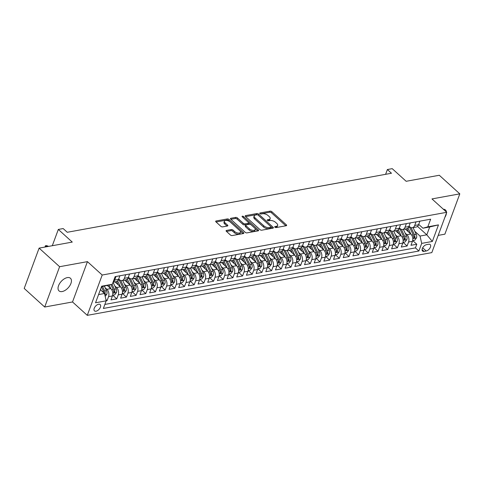 <?xml version="1.0" encoding="UTF-8"?>
<svg xmlns="http://www.w3.org/2000/svg" width="484" height="484" viewBox="0 0 484 484"><rect width="100%" height="100%" fill="white"/><g stroke="black" fill="none" stroke-linecap="round" stroke-linejoin="round"><path stroke-width="0.73" d="M274.888 227.184A0.914 0.448 20.3 0 0 276.116 227.577L286.207 225.738A1.307 0.635 20.3 0 0 286.625 225.459A1.307 0.635 20.3 0 0 286.353 224.836L271.869 211.696A1.307 0.635 20.3 0 0 270.114 211.139L260.017 212.978A0.914 0.448 20.3 0 0 259.726 213.172A0.914 0.448 20.3 0 0 259.914 213.607A0.914 0.448 20.3 0 0 261.142 214.001L262.449 213.759A4.181 2.039 20.3 0 1 268.063 215.543L269.273 216.638A4.181 2.039 20.3 0 1 270.157 218.641A4.181 2.039 20.3 0 1 268.808 219.53L267.501 219.766A0.914 0.448 20.3 0 0 267.21 219.96A0.914 0.448 20.3 0 0 267.404 220.395A0.914 0.448 20.3 0 0 268.632 220.789L269.933 220.547A4.181 2.039 20.3 0 1 275.553 222.331L276.757 223.427A4.181 2.039 20.3 0 1 277.641 225.429A4.181 2.039 20.3 0 1 276.291 226.318L274.985 226.554A0.914 0.448 20.3 0 0 274.694 226.748A0.914 0.448 20.3 0 0 274.888 227.184M62.158 291.549A8.518 4.731 132.2 0 0 69.835 285.657A8.518 4.731 132.2 0 0 70.458 278.27A8.518 4.731 132.2 0 0 67.312 277.604A8.518 4.731 132.2 0 0 59.641 283.497A8.518 4.731 132.2 0 0 59.012 290.884A8.518 4.731 132.2 0 0 62.158 291.549M444.85 217.389A8.518 4.731 132.2 0 0 446.448 213.069M446.442 212.04A8.518 4.731 132.2 0 0 445.486 209.989A8.518 4.731 132.2 0 0 443.35 209.239M96.032 311.212A4.259 2.366 132.2 0 0 99.867 308.266A4.259 2.366 132.2 0 0 100.182 304.569A4.259 2.366 132.2 0 0 98.609 304.236A4.259 2.366 132.2 0 0 94.773 307.189A4.259 2.366 132.2 0 0 94.459 310.879A4.259 2.366 132.2 0 0 96.032 311.212M226.53 230.426A1.307 0.635 20.3 0 0 226.107 230.699A1.307 0.635 20.3 0 0 226.385 231.328L230.444 235.012A1.307 0.635 20.3 0 0 232.199 235.569L243.41 233.53A1.307 0.635 20.3 0 0 243.833 233.252A1.307 0.635 20.3 0 0 243.555 232.629L229.071 219.488A1.307 0.635 20.3 0 0 227.317 218.931L216.106 220.97A1.307 0.635 20.3 0 0 215.683 221.248A1.307 0.635 20.3 0 0 215.961 221.872L220.867 226.324A1.307 0.635 20.3 0 0 222.622 226.881L227.419 226.01A1.307 0.635 20.3 0 0 227.843 225.732A1.307 0.635 20.3 0 0 227.565 225.108L225.133 222.9A3.497 1.706 20.3 0 1 224.394 221.224A3.497 1.706 20.3 0 1 226.808 220.474A3.497 1.706 20.3 0 1 230.215 221.974L239.749 230.626A3.497 1.706 20.3 0 1 240.487 232.302A3.497 1.706 20.3 0 1 238.074 233.052A3.497 1.706 20.3 0 1 234.667 231.552L233.082 230.106A1.307 0.635 20.3 0 0 231.328 229.549L226.53 230.426L226.246 231.183M438.195 235.387L444.887 234.171L459.8 193.854L439.303 175.262L406.155 181.294L392.215 168.656L387.375 169.533L391.477 173.254L67.264 232.278L63.162 228.563L58.322 229.44L52.302 245.715M59.611 266.708L44.697 307.025L72.521 301.962L87.435 261.644L59.611 266.708L39.113 248.117L72.261 242.085L58.322 229.44M87.435 261.644L102.197 275.027L446.732 212.307L431.819 252.618L87.277 315.344L102.197 275.027M459.8 193.854L431.976 198.918L446.732 212.307M259.993 229.634A1.307 0.635 20.3 0 0 261.747 230.19L272.958 228.152A1.307 0.635 20.3 0 0 273.375 227.873A1.307 0.635 20.3 0 0 273.103 227.25L258.613 214.109A1.307 0.635 20.3 0 0 256.859 213.553L245.648 215.592A1.307 0.635 20.3 0 0 245.231 215.87A1.307 0.635 20.3 0 0 245.503 216.493L259.993 229.634M258.184 230.838L246.973 232.883A1.307 0.635 20.3 0 1 245.219 232.326L230.735 219.185A1.307 0.635 20.3 0 1 230.457 218.556A1.307 0.635 20.3 0 1 230.88 218.284L235.678 217.407A1.307 0.635 20.3 0 1 237.432 217.963L243.307 223.293A1.307 0.635 20.3 0 0 245.061 223.85L248.244 223.269A1.307 0.635 20.3 0 0 248.661 222.997A1.307 0.635 20.3 0 0 248.389 222.368L242.272 216.82A0.914 0.448 20.3 0 1 242.079 216.384A0.914 0.448 20.3 0 1 242.708 216.185A0.914 0.448 20.3 0 1 243.603 216.578L258.329 229.936A1.307 0.635 20.3 0 1 258.601 230.566A1.307 0.635 20.3 0 1 258.184 230.838M44.697 307.025L24.2 288.434L39.113 248.117M106.184 300.788L107.085 300.624L105.899 299.548M105.125 287.714L106.885 289.311A5.324 3.588 79.7 0 1 108.555 296.644L112.427 295.942L110.957 299.917L116.759 298.858L112.742 295.216M114.805 285.953L116.565 287.55A5.324 3.588 79.7 0 1 118.229 294.883L122.101 294.181L120.631 298.156L126.439 297.097L122.422 293.455M124.479 284.193L126.245 285.79A5.324 3.588 79.7 0 1 127.909 293.123L131.781 292.415L130.311 296.396L136.119 295.337L132.096 291.689M134.159 282.426L135.919 284.023A5.324 3.588 79.7 0 1 137.589 291.362L141.461 290.654L139.991 294.629L145.793 293.576L141.776 289.928M143.839 280.666L145.599 282.263A5.324 3.588 79.7 0 1 147.269 289.595L151.135 288.894L149.665 292.868L155.473 291.81L151.456 288.168M153.513 278.905L155.279 280.502A5.324 3.588 79.7 0 1 156.943 287.835L160.815 287.133L159.345 291.108L165.153 290.049L161.13 286.407M163.193 277.144L164.953 278.742A5.324 3.588 79.7 0 1 166.623 286.074L170.495 285.366L169.025 289.347L174.827 288.289L170.81 284.64M172.873 275.378L174.633 276.981A5.324 3.588 79.7 0 1 176.303 284.314L180.169 283.606L178.699 287.587L184.507 286.528L180.49 282.88M182.547 273.617L184.313 275.214A5.324 3.588 79.7 0 1 185.977 282.547L189.849 281.845L188.379 285.82L194.187 284.767L190.164 281.119M192.227 271.857L193.987 273.454A5.324 3.588 79.7 0 1 195.657 280.787L199.529 280.085L198.059 284.06L203.861 283.001L199.844 279.359M201.907 270.096L203.667 271.693A5.324 3.588 79.7 0 1 205.337 279.026L209.209 278.318L207.733 282.299L213.541 281.24L209.524 277.598M211.587 268.336L213.347 269.933A5.324 3.588 79.7 0 1 215.011 277.265L218.883 276.558L217.413 280.538L223.221 279.48L219.198 275.832M221.261 266.569L223.021 268.166A5.324 3.588 79.7 0 1 224.691 275.505L228.563 274.797L227.093 278.772L232.901 277.719L228.878 274.071M230.941 264.808L232.701 266.406A5.324 3.588 79.7 0 1 234.371 273.738L238.243 273.036L236.767 277.011L242.575 275.953L238.558 272.31M240.621 263.048L242.381 264.645A5.324 3.588 79.7 0 1 244.045 271.978L247.917 271.276L246.447 275.251L252.255 274.192L248.238 270.55M250.295 261.287L252.055 262.885A5.324 3.588 79.7 0 1 253.725 270.217L257.597 269.509L256.127 273.49L261.935 272.431L257.911 268.783M259.975 259.521L261.735 261.124A5.324 3.588 79.7 0 1 263.405 268.457L267.277 267.749L265.801 271.724L271.609 270.671L267.591 267.023M269.655 257.76L271.415 259.357A5.324 3.588 79.7 0 1 273.079 266.69L276.951 265.988L275.481 269.963L281.289 268.91L277.272 265.262M279.328 256L281.095 257.597A5.324 3.588 79.7 0 1 282.759 264.929L286.631 264.228L285.161 268.203L290.969 267.144L286.945 263.502M289.008 254.239L290.769 255.836A5.324 3.588 79.7 0 1 292.439 263.169L296.311 262.461L294.841 266.442L300.643 265.383L296.625 261.735M298.688 252.473L300.449 254.076A5.324 3.588 79.7 0 1 302.113 261.408L305.985 260.701L304.515 264.681L310.323 263.623L306.305 259.975M308.362 250.712L310.129 252.309A5.324 3.588 79.7 0 1 311.793 259.642L315.665 258.94L314.195 262.915L320.003 261.862L315.979 258.214M318.042 248.951L319.803 250.549A5.324 3.588 79.7 0 1 321.473 257.881L325.345 257.179L323.875 261.154L329.677 260.096L325.659 256.453M327.722 247.191L329.483 248.788A5.324 3.588 79.7 0 1 331.153 256.121L335.019 255.413L333.549 259.394L339.357 258.335L335.339 254.693M337.396 245.43L339.163 247.028A5.324 3.588 79.7 0 1 340.827 254.36L344.699 253.652L343.229 257.633L349.037 256.574L345.013 252.926M347.076 243.664L348.837 245.261A5.324 3.588 79.7 0 1 350.507 252.6L354.379 251.892L352.909 255.867L358.711 254.814L354.693 251.166M356.756 241.903L358.517 243.5A5.324 3.588 79.7 0 1 360.187 250.833L364.053 250.131L362.583 254.106L368.391 253.047L364.373 249.405M366.436 240.143L368.197 241.74A5.324 3.588 79.7 0 1 369.861 249.072L373.733 248.371L372.263 252.346L378.071 251.287L374.047 247.645M376.11 238.382L377.871 239.979A5.324 3.588 79.7 0 1 379.541 247.312L383.413 246.604L381.943 250.585L387.744 249.526L383.727 245.878M385.79 236.615L387.551 238.219A5.324 3.588 79.7 0 1 389.221 245.551L393.093 244.843L391.616 248.818L397.424 247.766L393.407 244.118M395.47 234.855L397.231 236.452A5.324 3.588 79.7 0 1 398.895 243.785L402.767 243.083L401.296 247.058L407.104 246.005L408.575 242.024A5.324 3.588 -100.3 0 0 406.905 234.692L405.144 233.094M403.087 242.357L407.104 246.005M112.427 295.942A5.324 3.588 -100.3 0 0 110.757 288.609L107.478 285.633M122.101 294.181A5.324 3.588 -100.3 0 0 120.437 286.843L114.956 281.876M131.781 292.415A5.324 3.588 -100.3 0 0 130.111 285.082L124.63 280.109M141.461 290.654A5.324 3.588 -100.3 0 0 139.791 283.322L134.31 278.348M151.135 288.894A5.324 3.588 -100.3 0 0 149.471 281.561L143.99 276.588M160.815 287.133A5.324 3.588 -100.3 0 0 159.151 279.8L153.664 274.827M170.495 285.366A5.324 3.588 -100.3 0 0 168.825 278.034L163.344 273.061M180.169 283.606A5.324 3.588 -100.3 0 0 178.505 276.273L173.024 271.3M189.849 281.845A5.324 3.588 -100.3 0 0 188.185 274.513L182.698 269.54M199.529 280.085A5.324 3.588 -100.3 0 0 197.859 272.752L192.378 267.779M209.209 278.318A5.324 3.588 -100.3 0 0 207.539 270.986L202.058 266.012M218.883 276.558A5.324 3.588 -100.3 0 0 217.219 269.225L211.732 264.252M228.563 274.797A5.324 3.588 -100.3 0 0 226.893 267.464L221.412 262.491M238.243 273.036A5.324 3.588 -100.3 0 0 236.573 265.704L231.092 260.731M247.917 271.276A5.324 3.588 -100.3 0 0 246.253 263.937L240.766 258.97M257.597 269.509A5.324 3.588 -100.3 0 0 255.927 262.177L250.446 257.204M267.277 267.749A5.324 3.588 -100.3 0 0 265.607 260.416L260.126 255.443M276.951 265.988A5.324 3.588 -100.3 0 0 275.287 258.656L269.806 253.683M286.631 264.228A5.324 3.588 -100.3 0 0 284.961 256.895L279.48 251.922M296.311 262.461A5.324 3.588 -100.3 0 0 294.641 255.128L289.16 250.155M305.985 260.701A5.324 3.588 -100.3 0 0 304.321 253.368L298.84 248.395M315.665 258.94A5.324 3.588 -100.3 0 0 313.995 251.607L308.514 246.634M325.345 257.179A5.324 3.588 -100.3 0 0 323.675 249.847L318.194 244.874M335.019 255.413A5.324 3.588 -100.3 0 0 333.355 248.08L327.874 243.107M344.699 253.652A5.324 3.588 -100.3 0 0 343.035 246.32L337.548 241.347M354.379 251.892A5.324 3.588 -100.3 0 0 352.709 244.559L347.228 239.586M364.053 250.131A5.324 3.588 -100.3 0 0 362.389 242.799L356.908 237.826M373.733 248.371A5.324 3.588 -100.3 0 0 372.069 241.032L366.582 236.065M383.413 246.604A5.324 3.588 -100.3 0 0 381.743 239.271L376.262 234.298M393.093 244.843A5.324 3.588 -100.3 0 0 391.423 237.511L385.942 232.538M402.767 243.083A5.324 3.588 -100.3 0 0 401.103 235.75L395.616 230.777M428.691 244.245L426.561 244.638A4.126 2.293 132.2 0 0 422.841 247.493A4.126 2.293 132.2 0 0 422.538 251.069A4.126 2.293 132.2 0 0 424.063 251.39L426.192 251.002A4.126 2.293 132.2 0 0 429.907 248.147A4.126 2.293 132.2 0 0 430.209 244.571A4.126 2.293 132.2 0 0 428.691 244.245M98.573 294.575L104.526 293.492L106.19 300.824L103.37 308.453L418.878 251.014L421.697 243.385L420.027 236.053L414.824 231.334M106.19 300.824L95.548 302.766L101.67 286.201L112.318 284.265L115.138 276.636L430.645 219.198L427.826 226.827L438.468 224.885L432.345 241.449L421.697 243.385M118.689 279.002L119.469 279.704A5.324 3.588 79.7 0 0 122.035 280.587L125.907 279.879A5.324 3.588 -100.3 0 0 128.23 277.616L129.567 274.011M128.369 277.241L129.143 277.943A5.324 3.588 79.7 0 0 131.708 278.82L135.581 278.118A5.324 3.588 -100.3 0 0 137.91 275.856L139.241 272.25M138.049 275.475L138.823 276.183A5.324 3.588 79.7 0 0 141.388 277.06L145.26 276.358A5.324 3.588 -100.3 0 0 147.584 274.095L148.921 270.483M147.723 273.714L148.503 274.422A5.324 3.588 79.7 0 0 151.069 275.299L154.941 274.591A5.324 3.588 -100.3 0 0 157.264 272.329L158.601 268.723M157.403 271.954L158.177 272.655A5.324 3.588 79.7 0 0 160.742 273.539L164.614 272.831A5.324 3.588 -100.3 0 0 166.944 270.568L168.275 266.962M166.514 271.445L167.633 271.246A10.182 6.861 79.7 0 0 167.077 270.205L167.857 270.895A5.324 3.588 79.7 0 0 170.422 271.772L174.294 271.07A5.324 3.588 -100.3 0 0 176.618 268.808L177.955 265.202M176.188 269.685L177.313 269.479A10.182 6.861 79.7 0 0 176.757 268.445L177.537 269.134A5.324 3.588 79.7 0 0 180.102 270.012L183.974 269.31A5.324 3.588 -100.3 0 0 186.298 267.047L187.635 263.435M186.437 266.666L187.211 267.374A5.324 3.588 79.7 0 0 189.776 268.251L193.648 267.543A5.324 3.588 -100.3 0 0 195.978 265.28L197.309 261.675M196.117 264.905L196.891 265.607A5.324 3.588 79.7 0 0 199.456 266.49L203.328 265.783A5.324 3.588 -100.3 0 0 205.658 263.52L206.989 259.914M205.222 264.403L206.347 264.197A10.182 6.861 79.7 0 0 205.791 263.157L206.571 263.847A5.324 3.588 79.7 0 0 209.136 264.724L213.008 264.022A5.324 3.588 -100.3 0 0 215.332 261.759L216.669 258.154M214.902 262.637L216.021 262.437A10.182 6.861 79.7 0 0 215.465 261.396L216.245 262.086A5.324 3.588 79.7 0 0 218.816 262.963L222.682 262.261A5.324 3.588 -100.3 0 0 225.012 259.999L226.343 256.393M225.151 259.618L225.925 260.325A5.324 3.588 79.7 0 0 228.49 261.203L232.362 260.495A5.324 3.588 -100.3 0 0 234.692 258.232L236.023 254.626M234.831 257.857L235.605 258.559A5.324 3.588 79.7 0 0 238.17 259.442L242.042 258.734A5.324 3.588 -100.3 0 0 244.366 256.472L245.703 252.866M243.936 257.355L245.055 257.149A10.182 6.861 79.7 0 0 244.505 256.109L245.279 256.798A5.324 3.588 79.7 0 0 247.85 257.682L251.716 256.974A5.324 3.588 -100.3 0 0 254.046 254.711L255.377 251.105M253.616 255.588L254.735 255.389A10.182 6.861 79.7 0 0 254.179 254.348L254.959 255.038A5.324 3.588 79.7 0 0 257.524 255.915L261.396 255.213A5.324 3.588 -100.3 0 0 263.726 252.951L265.057 249.345M263.865 252.569L264.639 253.277A5.324 3.588 79.7 0 0 267.204 254.154L271.076 253.453A5.324 3.588 -100.3 0 0 273.399 251.19L274.737 247.578M273.539 250.809L274.319 251.517A5.324 3.588 79.7 0 0 276.884 252.394L280.756 251.686A5.324 3.588 -100.3 0 0 283.079 249.423L284.411 245.818M283.219 249.048L283.993 249.75A5.324 3.588 79.7 0 0 286.558 250.633L290.43 249.925A5.324 3.588 -100.3 0 0 292.76 247.663L294.091 244.057M292.899 247.288L293.673 247.989A5.324 3.588 79.7 0 0 296.238 248.867L300.11 248.165A5.324 3.588 -100.3 0 0 302.433 245.902L303.771 242.296M302.004 246.779L303.129 246.574A10.182 6.861 79.7 0 0 302.573 245.539L303.353 246.229A5.324 3.588 79.7 0 0 305.918 247.106L309.79 246.404A5.324 3.588 -100.3 0 0 312.113 244.142L313.45 240.536M312.253 243.761L313.027 244.468A5.324 3.588 79.7 0 0 315.592 245.346L319.464 244.638A5.324 3.588 -100.3 0 0 321.793 242.375L323.124 238.769M321.358 243.258L322.483 243.053A10.182 6.861 79.7 0 0 321.927 242.012L322.707 242.702A5.324 3.588 79.7 0 0 325.272 243.585L329.144 242.877A5.324 3.588 -100.3 0 0 331.467 240.615L332.804 237.009M331.038 241.498L332.163 241.292A10.182 6.861 79.7 0 0 331.607 240.252L332.387 240.941A5.324 3.588 79.7 0 0 334.952 241.819L338.824 241.117A5.324 3.588 -100.3 0 0 341.147 238.854L342.484 235.248M340.718 239.731L341.837 239.532A10.182 6.861 79.7 0 0 341.281 238.491L342.061 239.181A5.324 3.588 79.7 0 0 344.626 240.058L348.498 239.356A5.324 3.588 -100.3 0 0 350.827 237.093L352.158 233.488M350.967 236.712L351.741 237.42A5.324 3.588 79.7 0 0 354.306 238.297L358.178 237.596A5.324 3.588 -100.3 0 0 360.501 235.327L361.838 231.721M360.072 236.21L361.197 236.004A10.182 6.861 79.7 0 0 360.641 234.964L361.421 235.654A5.324 3.588 79.7 0 0 363.986 236.537L367.858 235.829A5.324 3.588 -100.3 0 0 370.181 233.566L371.518 229.96M369.752 234.45L370.871 234.244A10.182 6.861 79.7 0 0 370.314 233.203L371.095 233.893A5.324 3.588 79.7 0 0 373.66 234.776L377.532 234.068A5.324 3.588 -100.3 0 0 379.861 231.806L381.192 228.2M379.432 232.683L380.551 232.483A10.182 6.861 79.7 0 0 379.994 231.443L380.775 232.132A5.324 3.588 79.7 0 0 383.34 233.01L387.212 232.308A5.324 3.588 -100.3 0 0 389.541 230.045L390.872 226.439M389.68 229.664L390.455 230.372A5.324 3.588 79.7 0 0 393.02 231.249L396.892 230.547A5.324 3.588 -100.3 0 0 399.215 228.285L400.552 224.673M398.786 229.162L399.905 228.956A10.182 6.861 79.7 0 0 399.348 227.916L400.129 228.611A5.324 3.588 79.7 0 0 402.7 229.489L406.566 228.781A5.324 3.588 -100.3 0 0 408.895 226.518L410.226 222.912M104.859 304.43L415.429 247.893L416.784 244.238L410.976 245.297L412.447 241.322A5.324 3.588 -100.3 0 0 410.777 233.99L405.296 229.017M408.466 227.401L409.585 227.196A10.182 6.861 79.7 0 0 409.028 226.155L409.809 226.845A5.324 3.588 -100.3 0 0 412.374 227.728A5.324 3.588 -100.3 0 0 414.703 225.465L416.034 221.853M412.374 227.728L416.246 227.02A5.324 3.588 -100.3 0 0 418.575 224.757L419.906 221.152M116.015 276.479L114.678 280.085A5.324 3.588 79.7 0 1 113.129 282.063M113.075 282.214L116.227 281.64A5.324 3.588 -100.3 0 0 118.55 279.377L119.887 275.771M125.695 274.712L124.358 278.318A5.324 3.588 79.7 0 1 122.035 280.587M135.369 272.952L134.038 276.558A5.324 3.588 79.7 0 1 131.708 278.82M145.049 271.191L143.718 274.797A5.324 3.588 79.7 0 1 141.388 277.06M154.729 269.431L153.392 273.036A5.324 3.588 79.7 0 1 151.069 275.299M164.403 267.664L163.072 271.276A5.324 3.588 79.7 0 1 160.742 273.539M174.083 265.904L172.752 269.509A5.324 3.588 79.7 0 1 170.422 271.772M183.763 264.143L182.426 267.749A5.324 3.588 79.7 0 1 180.102 270.012M193.437 262.382L192.106 265.988A5.324 3.588 79.7 0 1 189.776 268.251M203.117 260.622L201.786 264.228A5.324 3.588 79.7 0 1 199.456 266.49M212.797 258.855L211.46 262.461A5.324 3.588 79.7 0 1 209.136 264.724M222.477 257.095L221.14 260.701A5.324 3.588 79.7 0 1 218.816 262.963M232.151 255.334L230.82 258.94A5.324 3.588 79.7 0 1 228.49 261.203M241.831 253.574L240.494 257.179A5.324 3.588 79.7 0 1 238.17 259.442M251.511 251.807L250.174 255.413A5.324 3.588 79.7 0 1 247.85 257.682M261.185 250.047L259.854 253.652A5.324 3.588 79.7 0 1 257.524 255.915M270.865 248.286L269.527 251.892A5.324 3.588 79.7 0 1 267.204 254.154M280.545 246.525L279.207 250.131A5.324 3.588 79.7 0 1 276.884 252.394M290.219 244.759L288.887 248.371A5.324 3.588 79.7 0 1 286.558 250.633M299.899 242.998L298.561 246.604A5.324 3.588 79.7 0 1 296.238 248.867M309.578 241.238L308.241 244.843A5.324 3.588 79.7 0 1 305.918 247.106M319.252 239.477L317.921 243.083A5.324 3.588 79.7 0 1 315.592 245.346M328.932 237.717L327.601 241.322A5.324 3.588 79.7 0 1 325.272 243.585M338.612 235.95L337.275 239.556A5.324 3.588 79.7 0 1 334.952 241.819M348.286 234.189L346.955 237.795A5.324 3.588 79.7 0 1 344.626 240.058M357.966 232.429L356.635 236.035A5.324 3.588 79.7 0 1 354.306 238.297M367.646 230.668L366.309 234.274A5.324 3.588 79.7 0 1 363.986 236.537M377.32 228.902L375.989 232.508A5.324 3.588 79.7 0 1 373.66 234.776M387 227.141L385.669 230.747A5.324 3.588 79.7 0 1 383.34 233.01M396.68 225.381L395.343 228.986A5.324 3.588 79.7 0 1 393.02 231.249M406.36 223.62L405.023 227.226A5.324 3.588 79.7 0 1 402.7 229.489M398.895 243.785L397.424 247.766M389.221 245.551L387.744 249.526M379.541 247.312L378.071 251.287M369.861 249.072L368.391 253.047M360.187 250.833L358.711 254.814M350.507 252.6L349.037 256.574M340.827 254.36L339.357 258.335M331.153 256.121L329.677 260.096M321.473 257.881L320.003 261.862M311.793 259.642L310.323 263.623M302.113 261.408L300.643 265.383M292.439 263.169L290.969 267.144M282.759 264.929L281.289 268.91M273.079 266.69L271.609 270.671M263.405 268.457L261.935 272.431M253.725 270.217L252.255 274.192M244.045 271.978L242.575 275.953M234.371 273.738L232.901 277.719M224.691 275.505L223.221 279.48M215.011 277.265L213.541 281.24M205.337 279.026L203.861 283.001M195.657 280.787L194.187 284.767M185.977 282.547L184.507 286.528M176.303 284.314L174.827 288.289M166.623 286.074L165.153 290.049M156.943 287.835L155.473 291.81M147.269 289.595L145.793 293.576M137.589 291.362L136.119 295.337M127.909 293.123L126.439 297.097M118.229 294.883L116.759 298.858M108.555 296.644L107.085 300.624M104.526 293.492L100.37 289.722M420.027 236.053L426.803 234.819L429.707 226.972L422.931 228.206L427.826 226.827M417.51 226.391L426.803 234.819L432.345 241.449M418.714 224.382L422.931 228.206M72.521 301.962L87.277 315.344M387.375 169.533L385.609 174.325M112.318 284.265L101.477 286.728M412.761 240.596L416.784 244.238M415.429 247.893L418.878 251.014M429.707 226.972L438.468 224.885M275.42 227.492L275.892 227.407A4.181 2.039 20.3 0 0 277.235 226.518L277.641 225.429M270.157 218.641L269.751 219.73A4.181 2.039 20.3 0 1 268.408 220.619L267.936 220.704M285.82 225.81L271.464 212.785A1.307 0.635 20.3 0 0 269.709 212.228L260.452 213.916M257.797 214.914A1.307 0.635 20.3 0 0 256.453 214.642L245.63 216.614M272.571 228.218L270.955 226.76M270.786 227.317A0.914 0.448 20.3 0 0 271.076 227.123A0.914 0.448 20.3 0 0 270.883 226.687L258.172 215.156A0.914 0.448 20.3 0 0 256.943 214.763L255.564 215.017A4.181 2.039 20.3 0 0 254.221 215.9A4.181 2.039 20.3 0 0 255.098 217.903L263.792 225.786A4.181 2.039 20.3 0 0 269.406 227.571L270.786 227.317L270.381 228.412A0.914 0.448 20.3 0 0 270.677 228.212L271.076 227.123M254.221 215.9L253.816 216.989A4.181 2.039 20.3 0 0 254.699 218.992L255.098 217.903M270.381 228.412L269.001 228.66A4.181 2.039 20.3 0 1 263.387 226.875L254.699 218.992M230.862 219.3L235.272 218.496L235.678 217.407M248.661 222.997L248.262 224.086A1.307 0.635 20.3 0 1 247.838 224.364L244.656 224.939A1.307 0.635 20.3 0 1 242.901 224.382L237.027 219.052A1.307 0.635 20.3 0 0 235.272 218.496M248.473 222.452L251.027 224.77M254.626 228.037L257.797 230.91M249.399 228.823A3.497 1.706 20.3 0 0 252.805 230.323A3.497 1.706 20.3 0 0 255.219 229.573A3.497 1.706 20.3 0 0 254.481 227.897L251.123 224.848A1.307 0.635 20.3 0 0 249.369 224.292L246.187 224.872A1.307 0.635 20.3 0 0 245.763 225.151A1.307 0.635 20.3 0 0 246.041 225.774L249.399 228.823L249 229.912A3.497 1.706 20.3 0 0 252.4 231.412A3.497 1.706 20.3 0 0 254.814 230.662L255.219 229.573M245.763 225.151L245.364 226.24A1.307 0.635 20.3 0 0 245.636 226.863L246.041 225.774M249 229.912L245.636 226.863M240.487 232.302L240.082 233.391A3.497 1.706 20.3 0 1 237.668 234.141A3.497 1.706 20.3 0 1 234.268 232.641L232.677 231.195A1.307 0.635 20.3 0 0 230.922 230.638L226.512 231.443M224.394 221.224L223.995 222.313A3.497 1.706 20.3 0 0 224.727 223.989L225.133 222.9M227.038 226.082L224.727 223.989M230.057 221.841L228.666 220.577A1.307 0.635 20.3 0 0 226.911 220.02L216.088 221.993M243.022 233.603L239.895 230.765M412.652 240.615L414.715 240.239L416.494 237.88A3.527 2.378 -100.3 0 0 416.228 234.274L413.04 227.607M410.874 234.081L407.976 228.012M408.502 231.921L406.953 228.678M409.585 227.196L413.227 234.819A3.527 2.378 79.7 0 1 413.693 237.523C413.905 238.412 414.292 238.34 414.855 237.311A3.527 2.378 -100.3 0 0 414.389 234.607L411.043 227.607M413.693 237.523L413.82 238.086M413.548 235.696A1.797 1.21 79.7 0 1 413.675 236.24L414.855 237.311M402.978 242.375L405.041 242L406.814 239.647A3.527 2.378 -100.3 0 0 406.554 236.035L403.366 229.368M401.2 235.841L398.302 229.773M398.822 233.681L397.273 230.444M399.905 228.956L403.553 236.579A3.527 2.378 79.7 0 1 404.013 239.284C404.225 240.173 404.612 240.1 405.175 239.072A3.527 2.378 -100.3 0 0 404.715 236.367L401.369 229.368M404.013 239.284L404.146 239.846M403.874 237.456A1.797 1.21 79.7 0 1 403.995 238.001L405.175 239.072M393.298 244.136L395.361 243.761L397.134 241.407A3.527 2.378 -100.3 0 0 396.874 237.795L393.686 231.128M391.52 237.602L388.622 231.54M389.142 235.448L387.593 232.205M389.674 229.682A10.182 6.861 79.7 0 1 390.231 230.717L393.873 238.34A3.527 2.378 79.7 0 1 394.339 241.044L394.466 241.607M394.339 241.044C394.545 241.933 394.932 241.867 395.501 240.832A3.527 2.378 -100.3 0 0 395.035 238.128L391.689 231.128M394.194 239.223A1.797 1.21 79.7 0 1 394.321 239.762L395.501 240.832M383.618 245.902L385.681 245.527L387.46 243.168A3.527 2.378 -100.3 0 0 387.194 239.556L384.006 232.889M381.84 239.362L378.942 233.3M379.468 237.208L377.919 233.966M380.551 232.483L384.193 240.106A3.527 2.378 79.7 0 1 384.659 242.805C384.871 243.7 385.258 243.627 385.821 242.593A3.527 2.378 -100.3 0 0 385.355 239.895L382.009 232.895M384.659 242.805L384.786 243.367M384.514 240.984A1.797 1.21 79.7 0 1 384.641 241.522L385.821 242.593M373.944 247.663L376.007 247.288L377.78 244.928A3.527 2.378 -100.3 0 0 377.514 241.322L374.332 234.649M372.166 241.129L369.268 235.061M369.788 238.969L368.239 235.726M370.871 234.244L374.519 241.867A3.527 2.378 79.7 0 1 374.979 244.565C375.191 245.461 375.578 245.388 376.141 244.359A3.527 2.378 -100.3 0 0 375.681 241.655L372.329 234.655M374.979 244.565L375.112 245.134M374.84 242.744A1.797 1.21 79.7 0 1 374.961 243.289L376.141 244.359M364.264 249.423L366.327 249.048L368.1 246.695A3.527 2.378 -100.3 0 0 367.84 243.083L364.652 236.416M362.486 242.889L359.588 236.821M360.108 240.729L358.559 237.493M361.197 236.004L364.839 243.627A3.527 2.378 79.7 0 1 365.305 246.332C365.511 247.221 365.898 247.149 366.461 246.12A3.527 2.378 -100.3 0 0 366.001 243.416L362.655 236.416M365.305 246.332L365.432 246.894M365.16 244.505A1.797 1.21 79.7 0 1 365.281 245.049L366.461 246.12M354.584 251.184L356.647 250.809L358.42 248.455A3.527 2.378 -100.3 0 0 358.16 244.843L354.972 238.176M352.806 244.65L349.908 238.588M350.434 242.49L348.885 239.253M350.961 236.73A10.182 6.861 79.7 0 1 351.517 237.765L355.159 245.388A3.527 2.378 79.7 0 1 355.625 248.092L355.752 248.655M355.625 248.092C355.837 248.982 356.224 248.915 356.787 247.881A3.527 2.378 -100.3 0 0 356.321 245.176L352.975 238.176M355.48 246.271A1.797 1.21 79.7 0 1 355.607 246.81L356.787 247.881M344.911 252.951L346.974 252.569L348.746 250.216A3.527 2.378 -100.3 0 0 348.48 246.604L345.298 239.937M343.132 246.41L340.228 240.348M340.754 244.257L339.205 241.014M341.837 239.532L345.485 247.155A3.527 2.378 79.7 0 1 345.945 249.853C346.157 250.742 346.544 250.676 347.107 249.641A3.527 2.378 -100.3 0 0 346.641 246.943L343.295 239.943M345.945 249.853L346.078 250.416M345.8 248.032A1.797 1.21 79.7 0 1 345.927 248.57L347.107 249.641M335.231 254.711L337.294 254.336L339.066 251.976A3.527 2.378 -100.3 0 0 338.806 248.371L335.618 241.697M333.452 248.171L330.554 242.109M331.074 246.017L329.525 242.774M332.163 241.292L335.805 248.915A3.527 2.378 79.7 0 1 336.265 251.613C336.477 252.509 336.864 252.436 337.427 251.402A3.527 2.378 -100.3 0 0 336.967 248.703L333.621 241.704M336.265 251.613L336.398 252.182M336.126 249.792A1.797 1.21 79.7 0 1 336.247 250.337L337.427 251.402M325.55 256.472L327.614 256.096L329.386 253.743A3.527 2.378 -100.3 0 0 329.126 250.131L325.938 243.464M323.772 249.938L320.874 243.869M321.4 247.778L319.851 244.535M322.483 243.053L326.125 250.676A3.527 2.378 79.7 0 1 326.591 253.38C326.803 254.269 327.19 254.197 327.753 253.168A3.527 2.378 -100.3 0 0 327.287 250.464L323.941 243.464M326.591 253.38L326.718 253.943M326.446 251.553A1.797 1.21 79.7 0 1 326.573 252.097L327.753 253.168M315.877 258.232L317.94 257.857L319.712 255.504A3.527 2.378 -100.3 0 0 319.446 251.892L316.264 245.225M314.098 251.698L311.194 245.63M311.72 249.538L310.171 246.302M312.247 243.773A10.182 6.861 79.7 0 1 312.803 244.813L316.445 252.436A3.527 2.378 79.7 0 1 316.911 255.141L317.044 255.703M316.911 255.141C317.123 256.03 317.51 255.957 318.073 254.929A3.527 2.378 -100.3 0 0 317.607 252.224L314.261 245.225M316.766 253.313A1.797 1.21 79.7 0 1 316.893 253.858L318.073 254.929M306.197 259.993L308.26 259.618L310.032 257.264A3.527 2.378 -100.3 0 0 309.772 253.652L306.584 246.985M304.418 253.459L301.52 247.397M302.04 251.305L300.491 248.062M303.129 246.574L306.771 254.197A3.527 2.378 79.7 0 1 307.231 256.901C307.443 257.791 307.83 257.724 308.393 256.689A3.527 2.378 -100.3 0 0 307.933 253.991L304.587 246.985M307.231 256.901L307.364 257.464M307.092 255.08A1.797 1.21 79.7 0 1 307.213 255.619L308.393 256.689M296.517 261.759L298.58 261.384L300.352 259.025A3.527 2.378 -100.3 0 0 300.092 255.413L296.904 248.746M294.738 255.219L291.84 249.157M292.366 253.065L290.817 249.823M292.893 247.3A10.182 6.861 79.7 0 1 293.449 248.34L297.091 255.963A3.527 2.378 79.7 0 1 297.557 258.662L297.684 259.23M297.557 258.662C297.763 259.557 298.15 259.484 298.719 258.45A3.527 2.378 -100.3 0 0 298.253 255.752L294.907 248.752M297.412 256.841A1.797 1.21 79.7 0 1 297.539 257.379L298.719 258.45M286.843 263.52L288.906 263.145L290.678 260.785A3.527 2.378 -100.3 0 0 290.412 257.179L287.224 250.512M285.064 256.986L282.16 250.918M282.686 254.826L281.137 251.583M283.213 249.06A10.182 6.861 79.7 0 1 283.769 250.101L287.411 257.724A3.527 2.378 79.7 0 1 287.877 260.428L288.01 260.991M287.877 260.428C288.089 261.318 288.476 261.245 289.039 260.217A3.527 2.378 -100.3 0 0 288.573 257.512L285.227 250.512M287.732 258.601A1.797 1.21 79.7 0 1 287.859 259.146L289.039 260.217M277.163 265.28L279.226 264.905L280.998 262.552A3.527 2.378 -100.3 0 0 280.738 258.94L277.55 252.273M275.384 258.746L272.486 252.678M273.006 256.587L271.457 253.35M273.539 250.821A10.182 6.861 79.7 0 1 274.089 251.862L277.737 259.484A3.527 2.378 79.7 0 1 278.197 262.189L278.33 262.752M278.197 262.189C278.409 263.078 278.796 263.006 279.359 261.977A3.527 2.378 -100.3 0 0 278.899 259.273L275.553 252.273M278.058 260.362A1.797 1.21 79.7 0 1 278.179 260.906L279.359 261.977M267.483 267.041L269.546 266.666L271.318 264.312A3.527 2.378 -100.3 0 0 271.058 260.701L267.87 254.033M265.704 260.507L262.806 254.445M263.332 258.353L261.777 255.11M263.859 252.588A10.182 6.861 79.7 0 1 264.415 253.622L268.057 261.245A3.527 2.378 79.7 0 1 268.523 263.949L268.65 264.512M268.523 263.949C268.729 264.839 269.116 264.772 269.685 263.738A3.527 2.378 -100.3 0 0 269.219 261.033L265.873 254.033M268.378 262.128A1.797 1.21 79.7 0 1 268.505 262.667L269.685 263.738M257.803 268.808L259.866 268.432L261.644 266.073A3.527 2.378 -100.3 0 0 261.378 262.461L258.19 255.794M256.03 262.267L253.126 256.205M253.652 260.114L252.103 256.871M254.735 255.389L258.377 263.012A3.527 2.378 79.7 0 1 258.843 265.71C259.055 266.599 259.442 266.533 260.005 265.498A3.527 2.378 -100.3 0 0 259.539 262.8L256.193 255.8M258.843 265.71L258.976 266.273M258.698 263.889A1.797 1.21 79.7 0 1 258.825 264.427L260.005 265.498M248.129 270.568L250.192 270.193L251.964 267.833A3.527 2.378 -100.3 0 0 251.704 264.228L248.516 257.555M246.35 264.034L243.452 257.966M243.972 261.874L242.423 258.631M245.055 257.149L248.703 264.772A3.527 2.378 79.7 0 1 249.163 267.471C249.375 268.366 249.762 268.293 250.325 267.265A3.527 2.378 -100.3 0 0 249.865 264.56L246.519 257.561M249.163 267.471L249.296 268.039M249.024 265.649A1.797 1.21 79.7 0 1 249.145 266.194L250.325 267.265M238.449 272.329L240.512 271.954L242.284 269.6A3.527 2.378 -100.3 0 0 242.024 265.988L238.836 259.321M236.67 265.795L233.772 259.726M234.298 263.635L232.743 260.392M234.825 257.869A10.182 6.861 79.7 0 1 235.381 258.91L239.023 266.533A3.527 2.378 79.7 0 1 239.489 269.237L239.616 269.8M239.489 269.237C239.695 270.126 240.082 270.054 240.651 269.025A3.527 2.378 -100.3 0 0 240.185 266.321L236.839 259.321M239.344 267.41A1.797 1.21 79.7 0 1 239.471 267.954L240.651 269.025M228.769 274.089L230.832 273.714L232.61 271.361A3.527 2.378 -100.3 0 0 232.344 267.749L229.156 261.082M226.99 267.555L224.092 261.493M224.618 265.395L223.07 262.159M225.145 259.63A10.182 6.861 79.7 0 1 225.701 260.67L229.343 268.293A3.527 2.378 79.7 0 1 229.809 270.998L229.936 271.56M229.809 270.998C230.021 271.887 230.408 271.82 230.971 270.786A3.527 2.378 -100.3 0 0 230.505 268.082L227.159 261.082M229.664 269.177A1.797 1.21 79.7 0 1 229.791 269.715L230.971 270.786M219.095 275.856L221.158 275.475L222.93 273.121A3.527 2.378 -100.3 0 0 222.67 269.509L219.482 262.842M217.316 269.316L214.418 263.254M214.938 267.162L213.39 263.919M216.021 262.437L219.669 270.06A3.527 2.378 79.7 0 1 220.129 272.758C220.341 273.648 220.728 273.581 221.291 272.546A3.527 2.378 -100.3 0 0 220.831 269.848L217.485 262.848M220.129 272.758L220.262 273.321M219.99 270.937A1.797 1.21 79.7 0 1 220.111 271.476L221.291 272.546M209.415 277.616L211.478 277.241L213.25 274.882A3.527 2.378 -100.3 0 0 212.99 271.276L209.802 264.603M207.636 271.076L204.738 265.014M205.258 268.923L203.71 265.68M206.347 264.197L209.989 271.82A3.527 2.378 79.7 0 1 210.455 274.519C210.661 275.414 211.048 275.342 211.617 274.307A3.527 2.378 -100.3 0 0 211.151 271.609L207.805 264.609M210.455 274.519L210.582 275.087M210.31 272.698A1.797 1.21 79.7 0 1 210.437 273.242L211.617 274.307M199.735 279.377L201.798 279.002L203.576 276.648A3.527 2.378 -100.3 0 0 203.31 273.036L200.122 266.369M197.956 272.843L195.058 266.775M195.584 270.683L194.036 267.44M196.111 264.917A10.182 6.861 79.7 0 1 196.667 265.958L200.309 273.581A3.527 2.378 79.7 0 1 200.775 276.285L200.902 276.848M200.775 276.285C200.987 277.175 201.374 277.102 201.937 276.074A3.527 2.378 -100.3 0 0 201.471 273.369L198.125 266.369M200.63 274.458A1.797 1.21 79.7 0 1 200.757 275.003L201.937 276.074M190.061 281.137L192.124 280.762L193.896 278.409A3.527 2.378 -100.3 0 0 193.63 274.797L190.448 268.13M188.282 274.603L185.384 268.535M185.904 272.444L184.356 269.207M186.431 266.678A10.182 6.861 79.7 0 1 186.987 267.719L190.636 275.342A3.527 2.378 79.7 0 1 191.095 278.046L191.228 278.609M191.095 278.046C191.307 278.935 191.694 278.863 192.257 277.834A3.527 2.378 -100.3 0 0 191.797 275.13L188.445 268.13M190.956 276.219A1.797 1.21 79.7 0 1 191.077 276.763L192.257 277.834M180.381 282.898L182.444 282.523L184.216 280.169A3.527 2.378 -100.3 0 0 183.956 276.558L180.768 269.891M178.602 276.364L175.704 270.302M176.224 274.21L174.676 270.967M177.313 269.479L180.956 277.102A3.527 2.378 79.7 0 1 181.421 279.806C181.627 280.696 182.014 280.629 182.577 279.595A3.527 2.378 -100.3 0 0 182.117 276.896L178.771 269.891M181.421 279.806L181.548 280.369M181.276 277.985A1.797 1.21 79.7 0 1 181.397 278.524L182.577 279.595M170.701 284.665L172.764 284.289L174.536 281.93A3.527 2.378 -100.3 0 0 174.276 278.318L171.088 271.651M168.922 278.125L166.024 272.062M166.55 275.971L165.002 272.728M167.633 271.246L171.276 278.869A3.527 2.378 79.7 0 1 171.741 281.567C171.953 282.462 172.34 282.39 172.903 281.355A3.527 2.378 -100.3 0 0 172.437 278.657L169.091 271.657M171.741 281.567L171.868 282.13M171.596 279.746A1.797 1.21 79.7 0 1 171.723 280.284L172.903 281.355M161.027 286.425L163.09 286.05L164.862 283.691A3.527 2.378 -100.3 0 0 164.596 280.085L161.414 273.418M159.248 279.891L156.344 273.823M156.87 277.731L155.322 274.488M157.397 271.966A10.182 6.861 79.7 0 1 157.953 273.006L161.602 280.629A3.527 2.378 79.7 0 1 162.061 283.334L162.194 283.896M162.061 283.334C162.273 284.223 162.66 284.15 163.223 283.122A3.527 2.378 -100.3 0 0 162.757 280.418L159.411 273.418M161.916 281.507A1.797 1.21 79.7 0 1 162.043 282.051L163.223 283.122M151.347 288.186L153.41 287.811L155.183 285.457A3.527 2.378 -100.3 0 0 154.922 281.845L151.734 275.178M149.568 281.652L146.67 275.584M147.19 279.492L145.642 276.255M147.723 273.726A10.182 6.861 79.7 0 1 148.279 274.767L151.922 282.39A3.527 2.378 79.7 0 1 152.381 285.094L152.514 285.657M152.381 285.094C152.593 285.983 152.98 285.911 153.543 284.882A3.527 2.378 -100.3 0 0 153.083 282.178L149.737 275.178M152.242 283.267A1.797 1.21 79.7 0 1 152.363 283.812L153.543 284.882M141.667 289.946L143.73 289.571L145.502 287.218A3.527 2.378 -100.3 0 0 145.242 283.606L142.054 276.939M139.888 283.412L136.99 277.35M137.517 281.258L135.968 278.016M138.043 275.493A10.182 6.861 79.7 0 1 138.599 276.527L142.242 284.15A3.527 2.378 79.7 0 1 142.707 286.855L142.834 287.417M142.707 286.855C142.919 287.744 143.306 287.678 143.869 286.643A3.527 2.378 -100.3 0 0 143.403 283.939L140.058 276.939M142.562 285.034A1.797 1.21 79.7 0 1 142.689 285.572L143.869 286.643M131.993 291.713L134.056 291.338L135.829 288.978A3.527 2.378 -100.3 0 0 135.562 285.366L132.38 278.699M130.214 285.173L127.31 279.111M127.837 283.019L126.288 279.776M128.363 277.253A10.182 6.861 79.7 0 1 128.919 278.294L132.562 285.917A3.527 2.378 79.7 0 1 133.027 288.615L133.16 289.178M133.027 288.615C133.239 289.505 133.626 289.438 134.189 288.404A3.527 2.378 -100.3 0 0 133.723 285.705L130.377 278.705M132.882 286.794A1.797 1.21 79.7 0 1 133.009 287.333L134.189 288.404M122.313 293.473L124.376 293.098L126.149 290.739A3.527 2.378 -100.3 0 0 125.888 287.133L122.7 280.46M120.534 286.939L117.636 280.871M118.157 284.78L116.608 281.537M118.689 279.014A10.182 6.861 79.7 0 1 119.239 280.054L122.888 287.678A3.527 2.378 79.7 0 1 123.347 290.376L123.48 290.945M123.347 290.376C123.559 291.271 123.946 291.199 124.509 290.164A3.527 2.378 -100.3 0 0 124.049 287.466L120.704 280.466M123.208 288.555A1.797 1.21 79.7 0 1 123.329 289.099L124.509 290.164M112.633 295.234L114.696 294.859L116.469 292.505A3.527 2.378 -100.3 0 0 116.208 288.894L113.05 282.281M110.854 288.7L109.16 285.155M108.483 286.54L107.98 285.493M110.921 284.659L113.208 289.438A3.527 2.378 79.7 0 1 113.673 292.142C113.879 293.032 114.266 292.959 114.835 291.931A3.527 2.378 -100.3 0 0 114.369 289.226L112.034 284.344M113.673 292.142L113.8 292.705M113.528 290.315A1.797 1.21 79.7 0 1 113.655 290.86L114.835 291.931M105.185 296.402L106.795 294.266A3.527 2.378 -100.3 0 0 106.528 290.654L104.399 286.195M101.174 290.454L100.569 289.184M104.732 294.399L105.155 293.691A3.527 2.378 -100.3 0 0 104.689 290.987L102.56 286.534M101.44 286.831L103.528 291.199A3.527 2.378 79.7 0 1 104.006 293.026M103.848 292.082A1.797 1.21 79.7 0 1 103.975 292.62L105.155 293.691M45.024 247.04L45.369 245.787L46.337 245.612L47.952 246.072L46.21 246.392L46.609 246.755M45.369 245.787L46.21 246.392L46.034 246.858M47.952 246.072L48.352 246.435M106.885 289.311L110.757 288.609M116.565 287.55L120.437 286.843M126.245 285.79L130.111 285.082M135.919 284.023L139.791 283.322M145.599 282.263L149.471 281.561M155.279 280.502L159.151 279.8M164.953 278.742L168.825 278.034M174.633 276.981L178.505 276.273M184.313 275.214L188.185 274.513M193.987 273.454L197.859 272.752M203.667 271.693L207.539 270.986M213.347 269.933L217.219 269.225M223.021 268.166L226.893 267.464M232.701 266.406L236.573 265.704M242.381 264.645L246.253 263.937M252.055 262.885L255.927 262.177M261.735 261.124L265.607 260.416M271.415 259.357L275.287 258.656M281.095 257.597L284.961 256.895M290.769 255.836L294.641 255.128M300.449 254.076L304.321 253.368M310.129 252.309L313.995 251.607M319.803 250.549L323.675 249.847M329.483 248.788L333.355 248.08M339.163 247.028L343.035 246.32M348.837 245.261L352.709 244.559M358.517 243.5L362.389 242.799M368.197 241.74L372.069 241.032M377.871 239.979L381.743 239.271M387.551 238.219L391.423 237.511M397.231 236.452L401.103 235.75M406.905 234.692L410.777 233.99M414.703 225.465L418.575 224.757M114.678 280.085L118.55 279.377M124.358 278.318L128.23 277.616M134.038 276.558L137.91 275.856M143.718 274.797L147.584 274.095M153.392 273.036L157.264 272.329M163.072 271.276L166.944 270.568M172.752 269.509L176.618 268.808M182.426 267.749L186.298 267.047M192.106 265.988L195.978 265.28M201.786 264.228L205.658 263.52M211.46 262.461L215.332 261.759M221.14 260.701L225.012 259.999M230.82 258.94L234.692 258.232M240.494 257.179L244.366 256.472M250.174 255.413L254.046 254.711M259.854 253.652L263.726 252.951M269.527 251.892L273.399 251.19M279.207 250.131L283.079 249.423M288.887 248.371L292.76 247.663M298.561 246.604L302.433 245.902M308.241 244.843L312.113 244.142M317.921 243.083L321.793 242.375M327.601 241.322L331.467 240.615M337.275 239.556L341.147 238.854M346.955 237.795L350.827 237.093M356.635 236.035L360.501 235.327M366.309 234.274L370.181 233.566M375.989 232.508L379.861 231.806M385.669 230.747L389.541 230.045M395.343 228.986L399.215 228.285M405.023 227.226L408.895 226.518M408.575 242.024L412.447 241.322M422.659 247.802L426.192 251.002M422.072 249.587L424.063 251.39M275.892 227.407L276.291 226.318M267.307 220.299L267.501 219.766M268.408 220.619L268.808 219.53M259.823 213.511L260.017 212.978M269.709 212.228L270.114 211.139M271.464 212.785L271.869 211.696M286.008 225.774L286.353 224.836M274.791 227.087L274.985 226.554M245.37 216.354L245.648 215.592M256.453 214.642L256.859 213.553M258.214 215.192L258.613 214.109M272.752 228.188L273.103 227.25M263.387 226.875L263.792 225.786M269.001 228.66L269.406 227.571M230.596 219.04L230.88 218.284M237.027 219.052L237.432 217.963M242.901 224.382L243.307 223.293M244.656 224.939L245.061 223.85M247.838 224.364L248.244 223.269M243.198 217.661L243.603 216.578M257.978 230.874L258.329 229.936M230.922 230.638L231.328 229.549M232.677 231.195L233.082 230.106M234.268 232.641L234.667 231.552M227.22 226.046L227.565 225.108M215.822 221.732L216.106 220.97M226.911 220.02L227.317 218.931M228.666 220.577L229.071 219.488M243.21 233.566L243.555 232.629M412.804 238.606L416.446 237.94M414.389 234.607L416.228 234.274M411.696 235.097L413.227 234.819M403.13 240.367L406.772 239.707M404.715 236.367L406.554 236.035M402.022 236.857L403.553 236.579M393.45 242.127L397.092 241.468M389.106 230.922L390.231 230.717M395.035 238.128L396.874 237.795M392.342 238.618L393.873 238.34M383.77 243.894L387.412 243.228M385.355 239.895L387.194 239.556M382.662 240.385L384.193 240.106M374.096 245.654L377.738 244.989M375.681 241.655L377.514 241.322M372.989 242.145L374.519 241.867M364.416 247.415L368.058 246.749M366.001 243.416L367.84 243.083M363.309 243.906L364.839 243.627M354.736 249.175L358.378 248.516M350.398 237.971L351.517 237.765M356.321 245.176L358.16 244.843M353.629 245.666L355.159 245.388M345.056 250.942L348.704 250.276M346.641 246.943L348.48 246.604M343.955 247.433L345.485 247.155M335.382 252.702L339.024 252.037M336.967 248.703L338.806 248.371M334.275 249.193L335.805 248.915M325.702 254.463L329.344 253.797M327.287 250.464L329.126 250.131M324.595 250.954L326.125 250.676M316.022 256.224L319.664 255.564M311.684 245.019L312.803 244.813M317.607 252.224L319.446 251.892M314.921 252.715L316.445 252.436M306.348 257.984L309.99 257.325M307.933 253.991L309.772 253.652M305.241 254.481L306.771 254.197M296.668 259.751L300.31 259.085M292.324 248.54L293.449 248.34M298.253 255.752L300.092 255.413M295.561 256.242L297.091 255.963M286.988 261.511L290.63 260.846M282.65 250.307L283.769 250.101M288.573 257.512L290.412 257.179M285.887 258.002L287.411 257.724M277.314 263.272L280.956 262.612M272.97 252.067L274.089 251.862M278.899 259.273L280.738 258.94M276.207 259.763L277.737 259.484M267.634 265.032L271.276 264.373M263.29 253.828L264.415 253.622M269.219 261.033L271.058 260.701M266.527 261.523L268.057 261.245M257.954 266.799L261.596 266.133M259.539 262.8L261.378 262.461M256.847 263.29L258.377 263.012M248.28 268.559L251.922 267.894M249.865 264.56L251.704 264.228M247.173 265.05L248.703 264.772M238.6 270.32L242.242 269.655M234.256 259.115L235.381 258.91M240.185 266.321L242.024 265.988M237.493 266.811L239.023 266.533M228.92 272.081L232.562 271.421M224.582 260.876L225.701 260.67M230.505 268.082L232.344 267.749M227.813 268.572L229.343 268.293M219.246 273.841L222.888 273.182M220.831 269.848L222.67 269.509M218.139 270.338L219.669 270.06M209.566 275.608L213.208 274.942M211.151 271.609L212.99 271.276M208.459 272.099L209.989 271.82M199.886 277.368L203.528 276.703M195.548 266.164L196.667 265.958M201.471 273.369L203.31 273.036M198.779 273.859L200.309 273.581M190.212 279.129L193.854 278.469M185.868 267.924L186.987 267.719M191.797 275.13L193.63 274.797M189.105 275.62L190.636 275.342M180.532 280.889L184.174 280.23M182.117 276.896L183.956 276.558M179.425 277.386L180.956 277.102M170.852 282.656L174.494 281.99M172.437 278.657L174.276 278.318M169.745 279.147L171.276 278.869M161.172 284.417L164.82 283.751M156.834 273.212L157.953 273.006M162.757 280.418L164.596 280.085M160.071 280.908L161.602 280.629M151.498 286.177L155.14 285.512M147.154 274.972L148.279 274.767M153.083 282.178L154.922 281.845M150.391 282.668L151.922 282.39M141.818 287.938L145.46 287.278M137.474 276.733L138.599 276.527M143.403 283.939L145.242 283.606M140.711 284.429L142.242 284.15M132.138 289.704L135.78 289.039M127.8 278.494L128.919 278.294M133.723 285.705L135.562 285.366M131.037 286.195L132.562 285.917M122.464 291.465L126.106 290.799M118.12 280.26L119.239 280.054M124.049 287.466L125.888 287.133M121.357 287.956L122.888 287.678M112.784 293.225L116.426 292.56M114.369 289.226L116.208 288.894M111.677 289.716L113.208 289.438M104.792 294.677L106.746 294.326M104.689 290.987L106.528 290.654M102.251 291.435L103.528 291.199"/></g></svg>
